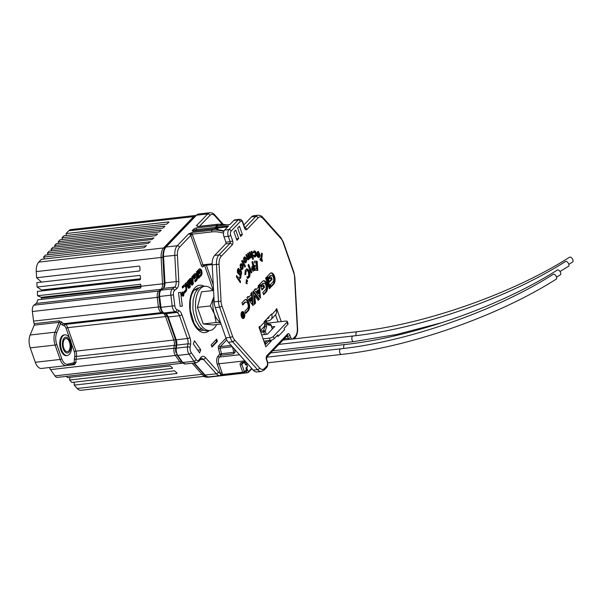 <?xml version="1.0" encoding="UTF-8"?>
<svg xmlns="http://www.w3.org/2000/svg" width="603" height="603" viewBox="0 0 603 603"><rect width="100%" height="100%" fill="white"/><g stroke="black" fill="none" stroke-linecap="round" stroke-linejoin="round"><path stroke-width="0.9" d="M34.183 323.683L59.056 320.864L62.034 322.273A1.266 0.761 -34.1 0 0 60.594 323.336L56.652 332.924A10.108 5.284 83.5 0 0 56.735 344.351L61.777 358.755A10.108 5.284 83.5 0 0 67.596 364.189L74.35 362.607A7.583 3.965 -96.5 0 1 74.35 358.928A1.266 0.482 8.1 0 0 76.068 359.298L173.913 348.217L174.32 345.353L76.475 356.433L76.068 359.298A6.316 3.301 83.5 0 0 76.068 362.365L74.35 362.607L73.754 363.911L66.82 365.539A1.266 1.078 -103.2 0 1 66.714 365.561A11.374 5.947 -96.5 0 1 66.345 365.622L41.471 368.441A11.374 5.947 -96.5 0 1 35.283 362.267L30.24 347.863A11.374 5.947 -96.5 0 1 30.15 335.012L34.205 325.153A1.266 0.663 83.5 0 0 34.183 323.683A6.316 3.301 -96.5 0 1 33.564 321.12L158.423 306.98L157.24 297.362L32.381 311.51A6.316 3.301 -96.5 0 1 33.693 305.42A6.316 3.301 -96.5 0 1 33.934 305.193L158.793 291.045L160.918 289.319L36.059 303.46L33.934 305.193M69.322 354.421A10.424 5.45 -96.5 0 1 67.257 355.529A10.424 5.45 -96.5 0 1 61.016 347.886A10.424 5.45 -96.5 0 1 62.84 335.924A10.424 5.45 -96.5 0 1 64.905 334.816A10.424 5.45 -96.5 0 1 71.146 342.459A10.424 5.45 -96.5 0 1 69.322 354.421M64.905 334.816L64.106 334.906A10.424 5.45 83.5 0 0 62.041 336.014A10.424 5.45 83.5 0 0 60.217 347.976A10.424 5.45 83.5 0 0 66.451 355.619L67.257 355.529M244.908 362.569L245.609 364.581L246.499 363.654L247.577 366.737L246.687 367.664L247.622 370.325A1.892 0.995 83.5 0 0 249.031 371.154L251.677 368.388M245.941 368.124A1.266 0.43 -19.3 0 0 246.687 367.664M247.162 366.79L247.577 366.737M168.765 222.386L168.719 221.942L66.059 233.572L68.727 230.783A11.374 5.947 -96.5 0 1 70.981 229.57L195.839 215.429A11.374 5.947 -96.5 0 0 193.586 216.635L68.727 230.783M164.755 226.577L164.679 226.155L62.026 237.786L63.941 235.788L166.594 224.158L168.953 222.19M161.001 230.497L160.903 230.105L58.25 241.735L60.119 239.775L162.772 228.145L164.928 226.396M157.391 234.273L157.27 233.896L54.617 245.527L56.463 243.597L159.117 231.967L161.167 230.331M153.81 238.012L51.021 249.28L52.86 247.358L155.521 235.728L157.534 234.122M150.177 241.803L47.358 253.102L49.227 251.149L151.888 239.519L153.938 237.876M146.378 245.775L43.537 257.097L45.459 255.092L148.112 243.461L150.275 241.705M139.806 266.594L139.255 266.104L36.595 277.734L36.263 271.584A11.374 5.947 -96.5 0 1 38.75 262.101L41.419 259.313L144.079 247.682L146.446 245.7M139.255 266.104L139.828 266.73L139.255 266.104M140.258 275.737L139.753 275.405L37.092 287.036L36.858 282.619L139.519 270.988L140.017 270.28L139.828 266.73M139.753 275.405L140.326 276.001L139.753 275.405M140.642 284.284L37.559 295.734L37.333 291.422L139.986 279.792L140.491 279.099L140.326 276.001M140.22 284.103L140.785 284.676L140.22 284.103M36.059 303.46A6.316 3.301 83.5 0 0 37.627 299.819L140.288 288.189L140.876 287.51A6.316 3.301 83.5 0 0 140.876 286.274L140.785 284.676M172.533 367.981L172.315 368.395L172.533 367.981L170.174 365.998L67.521 377.629L66.383 376.355M177.056 373.046L176.852 373.476L177.056 373.046L174.471 370.807L71.81 382.438L69.662 380.026L172.315 368.395L172.36 367.785M77.199 388.468L202.058 374.327A11.374 5.947 -96.5 0 0 205.819 376.136L80.96 390.284A11.374 5.947 -96.5 0 1 77.199 388.468L74.199 385.106L176.852 373.476L176.86 372.82M181.096 360.865A1.266 0.776 145.1 0 1 179.784 361.725A6.316 3.301 -96.5 0 0 182.257 363.225L57.398 377.372A6.316 3.301 -96.5 0 1 54.926 375.873L179.784 361.725L175.398 355.453L50.539 369.601A6.316 3.301 -96.5 0 1 49.536 367.529M32.381 311.51L33.564 321.12M140.891 286.787L41.554 298.04A64.747 33.866 83.5 0 0 41.539 299.374M41.554 298.04L41.245 297.317L140.861 286.026M37.559 295.734L41.245 297.317M140.311 279.619L41.916 290.767A64.747 33.866 83.5 0 0 41.901 290.91M41.916 290.767L41.645 289.99L140.476 278.797M37.092 287.036L41.645 289.99M36.595 277.734L41.547 282.091M43.537 257.097L44.614 258.951M47.358 253.102L48.165 254.79M51.021 249.28L51.639 250.878M54.617 245.527L55.099 247.102M58.25 241.735L58.634 243.348M62.026 237.786L62.328 239.527M66.059 233.572L66.285 235.524M74.214 382.166L74.199 385.106M69.85 377.365L69.662 380.026M50.539 369.601L54.926 375.873M76.068 362.365L74.388 364.649L67.084 365.478M69.556 338.185L66.119 328.371A5.05 2.646 83.5 0 0 64.137 325.748L62.478 325.047A7.583 3.965 -96.5 0 1 60.594 323.336L59.079 322.334L34.205 325.153M69.089 352.175A7.96 4.161 -96.5 0 1 67.513 353.019A7.96 4.161 -96.5 0 1 62.75 347.185A7.96 4.161 -96.5 0 1 64.144 338.049A7.96 4.161 -96.5 0 1 65.719 337.205A7.96 4.161 -96.5 0 1 70.483 343.039A7.96 4.161 -96.5 0 1 69.089 352.175M64.566 339.255A6.603 3.452 -96.5 0 1 65.87 338.554A6.603 3.452 -96.5 0 1 69.827 343.393A6.603 3.452 -96.5 0 1 68.667 350.969A6.603 3.452 -96.5 0 1 67.363 351.67A6.603 3.452 -96.5 0 1 63.413 346.831A6.603 3.452 -96.5 0 1 64.566 339.255M182.257 292.764A1.53 0.799 83.5 0 0 181.993 294.52A1.53 0.799 83.5 0 0 182.905 295.643A1.53 0.799 83.5 0 0 183.214 295.478A1.53 0.799 83.5 0 0 183.478 293.721A1.53 0.799 83.5 0 0 182.566 292.598A1.53 0.799 83.5 0 0 182.257 292.764M183.387 295.983A2.095 1.1 83.5 0 0 183.757 293.578A2.095 1.1 83.5 0 0 182.498 292.04A2.095 1.1 83.5 0 0 182.083 292.259A2.095 1.1 83.5 0 0 181.714 294.671A2.095 1.1 83.5 0 0 182.973 296.209A2.095 1.1 83.5 0 0 183.387 295.983M182.551 296.111A2.095 1.1 83.5 0 0 182.588 296.073A2.095 1.1 83.5 0 0 182.852 295.651M182.505 292.606A2.095 1.1 83.5 0 0 182.114 292.229M188.897 279.754L189.576 287.767L190.299 287.013L189.847 282.475L191.965 285.279L192.689 284.526L188.897 279.754M182.784 293.978L183.108 294.988L182.106 293.638L182.784 293.978M182.679 295.04L183.282 294.807M226.63 224.896A31.582 24.678 -136.3 0 0 217.562 224.391L197.912 226.615L197.173 226.057M223.525 233.203A30.323 23.69 -136.3 0 0 211.819 231.921L192.169 234.145L188.611 233.889L192.319 232.457L211.977 230.225A31.582 24.678 43.7 0 1 223.849 231.462M192.643 275.835L191.927 276.589L192.01 277.418L190.646 278.842L190.262 278.33L189.538 279.083L193.254 283.892L192.643 275.835M198.606 278.337L199.261 277.651L197.023 271.267L196.367 271.945L198.606 278.337M196.729 280.305A3.603 1.884 83.5 0 0 197.354 276.174A3.603 1.884 83.5 0 0 195.199 273.528A3.603 1.884 83.5 0 0 194.49 273.913L192.93 275.533L194.174 279.068L195.726 277.44L195.251 276.099L194.354 277.041L194.06 276.197L194.957 275.254A2.088 1.093 -96.5 0 1 195.372 275.036A2.088 1.093 -96.5 0 1 196.616 276.566A2.088 1.093 -96.5 0 1 196.254 278.955L194.701 280.583L195.168 281.925L196.729 280.305L195.922 280.395A3.603 1.884 83.5 0 0 196.714 277.501M201.221 275.601A3.603 1.884 83.5 0 0 201.854 271.471A3.603 1.884 83.5 0 0 199.699 268.832A3.603 1.884 83.5 0 0 198.982 269.217L197.43 270.837L198.666 274.365L200.219 272.744L199.751 271.403L198.854 272.337L198.56 271.501L199.457 270.559A2.088 1.093 -96.5 0 1 199.872 270.34A2.088 1.093 -96.5 0 1 201.116 271.863A2.088 1.093 -96.5 0 1 200.754 274.259L199.201 275.88L199.668 277.229L201.221 275.601L200.422 275.692A3.603 1.884 83.5 0 0 201.214 272.805M185.95 291.558A3.603 1.884 83.5 0 0 186.583 287.427A3.603 1.884 83.5 0 0 184.428 284.782A3.603 1.884 83.5 0 0 183.711 285.166L182.159 286.787L182.634 288.136L184.186 286.515A2.088 1.093 -96.5 0 1 184.601 286.289A2.088 1.093 -96.5 0 1 185.845 287.819A2.088 1.093 -96.5 0 1 185.483 290.209L183.93 291.837L184.397 293.179L185.95 291.558L185.151 291.648A3.603 1.884 83.5 0 0 185.943 288.754M185.86 282.92L185.144 283.674L188.86 288.483L188.249 280.433L186.252 283.433L185.86 282.92M194.49 340.823L193.337 343.929L199.623 352.928L200.769 349.823L194.49 340.823M182.325 306.098L180.199 306.414L178.503 292.621L180.629 292.304L182.325 306.098L180.191 306.339M216.628 339.157L211.171 344.848L211.954 347.094L217.412 341.396L216.628 339.157M232.479 346.883L233.798 352.318A1.266 0.663 -96.5 0 1 233.58 353.803L235.147 352.167L234.379 349.016M221.881 225.432L221.625 224.7L220.804 225.552A31.582 24.678 43.7 0 0 216.334 225.673A1.266 0.663 83.5 0 0 216.062 226.758M242.082 363.262A1.266 0.987 -136.3 0 0 241.826 364.348L244.336 371.516A10.108 5.284 83.5 0 0 245.738 370.574L246.514 369.76L245.926 368.079L247.358 366.586L246.476 364.061L245.587 364.988L244.758 362.607M194.287 362.976L205.073 375.058A11.374 5.947 83.5 0 0 208.834 376.875L220.072 375.601A11.374 5.947 -96.5 0 0 220.751 375.45L220.442 373.453A1.266 0.43 160.7 0 1 222.062 372.767L222.273 374.516L220.072 375.601A11.374 5.947 -96.5 0 1 216.304 373.785L203.43 359.365A6.316 3.301 83.5 0 0 201.342 358.363L198.802 361.34A1.892 1.417 37.4 0 0 198.9 360.006L200.807 357.519A8.208 4.296 -96.5 0 1 201.108 357.164A8.208 4.296 -96.5 0 1 205.45 357.602A1.892 1.296 138.2 0 1 203.43 359.365L200.015 359.757M246.514 369.76A1.266 0.987 43.7 0 1 246.356 370.755L245.579 371.569A1.266 0.987 43.7 0 0 245.738 370.574M197.701 350.17L200.769 349.823M211.766 346.544L216.605 341.486L216.017 339.791M216.605 341.486L217.412 341.396M246.062 364.106L246.476 364.061M221.625 224.7A31.582 24.678 43.7 0 1 224.979 225.077M218.776 229.856L217.675 228.823L216.854 229.683A31.582 24.678 43.7 0 1 224.037 230.972M213.454 228.816A1.266 0.663 83.5 0 0 213.198 228.944L193.601 231.168A1.266 0.663 83.5 0 1 193.849 231.032L213.454 228.816L217.675 228.823A31.582 24.678 -136.3 0 0 213.198 228.944L211.977 230.225A1.266 0.663 -96.5 0 0 211.819 231.921M264.943 344.207L265.84 344.102L269.277 340.507M265.84 344.102L265.312 342.594L267.069 340.755M265.312 342.594L264.227 342.157M220.766 375.465L243.408 372.888A1.266 0.663 -96.5 0 1 242.723 372.202L240.213 365.034A2.525 1.975 43.7 0 1 241.321 362.591L245.564 361.544M220.773 374.546A1.266 0.686 -171.9 0 1 222.273 374.516L242.723 372.202A1.266 0.43 160.7 0 0 244.336 371.516A1.266 1.07 70.9 0 1 243.484 372.873A1.266 0.663 -96.5 0 1 243.408 372.888A1.266 1.266 0 0 0 243.68 372.827L245.579 371.569M204.372 265.433L203.234 266.624A2.525 1.319 -96.5 0 1 201.357 265.524L190.804 235.389A1.266 0.43 160.7 0 1 192.417 234.703A3.158 2.465 43.7 0 0 192.169 234.145A1.266 0.663 -96.5 0 1 192.319 232.457M197.912 226.615A1.266 0.663 -96.5 0 1 198.161 226.479L217.811 224.256A1.266 0.663 -96.5 0 0 217.562 224.391L216.334 225.673L196.736 227.889A1.266 0.663 83.5 0 0 196.586 229.585L196.97 230.678M186.252 283.433L185.377 283.433M188.159 287.669L187.963 285.724M187.978 285.724L187.774 283.681L187.028 284.465L187.978 285.724L187.179 285.814L186.221 284.556L187.774 283.681L187.593 282.031M186.221 284.556L187.028 284.465M185.822 287.729A3.603 1.884 83.5 0 0 184.036 284.91M184.209 292.636L185.151 291.648M182.438 287.586L183.38 286.606A2.088 1.093 -96.5 0 1 183.794 286.38L184.601 286.289M201.093 271.78A3.603 1.884 83.5 0 0 199.307 268.961M199.48 276.679L200.422 275.692M198.854 272.337L198.048 272.428L197.754 271.591L198.651 270.649A2.088 1.093 -96.5 0 1 199.065 270.43L199.872 270.34M197.754 271.591L198.56 271.501M198.477 273.822L199.42 272.835L199.141 272.036M199.42 272.835L200.219 272.744M196.601 276.476A3.603 1.884 83.5 0 0 194.807 273.656M194.98 281.382L195.922 280.395M194.354 277.041L193.548 277.131L193.254 276.287L194.158 275.352A2.088 1.093 -96.5 0 1 194.565 275.126L195.372 275.036M193.254 276.287L194.06 276.197M193.978 278.518L194.92 277.538L194.641 276.739M194.92 277.538L195.726 277.44M198.417 277.795L199.261 277.651M198.455 277.742L196.412 271.9M192.561 283.071L192.365 281.126M192.38 281.126L192.176 279.083L191.422 279.867L192.38 281.126L191.573 281.217L190.623 279.958L192.176 279.083L191.995 277.433M190.646 278.842L189.772 278.835M190.623 279.958L191.422 279.867M191.648 284.857L192.689 284.526M189.056 282.566L189.847 282.475M189.508 287.103L190.299 287.013M191.882 284.616L188.867 280.621M182.551 294.724L182.973 294.701M241.795 317.51A2.548 1.334 83.5 0 0 242.383 317.683L243.182 317.593A2.548 1.334 83.5 0 0 243.996 313.907A2.548 1.334 83.5 0 0 242.61 312.52A2.548 1.334 83.5 0 0 241.795 316.206A2.548 1.334 83.5 0 0 243.182 317.593M244.411 313.477A3.497 1.832 83.5 0 0 242.504 311.578A3.497 1.832 83.5 0 0 241.388 316.635A3.497 1.832 83.5 0 0 243.295 318.535A3.497 1.832 83.5 0 0 244.411 313.477M243.205 312.701A3.497 1.832 83.5 0 0 242.112 311.713M233.896 220.389L229.939 224.52L217.577 225.921A3.158 2.465 -136.3 0 0 216.273 226.54L214.909 227.964A3.158 2.465 43.7 0 1 216.213 227.346L228.582 225.944L224.625 230.075L228.906 229.585L238.177 219.907L233.896 220.389A5.05 2.646 -96.5 0 1 234.899 219.854L239.172 219.364A5.05 2.646 -96.5 0 0 238.177 219.907A1.892 1.477 43.7 0 1 240.371 221.407L231.1 231.085A3.158 1.651 83.5 0 0 230.715 235.313L232.585 240.642A3.158 1.651 -96.5 0 1 232.2 244.863L221.15 256.411A9.475 4.96 83.5 0 0 219.077 264.318L221.067 301.296A9.475 4.96 83.5 0 0 221.987 306.075L232.585 336.338A9.475 4.96 83.5 0 0 234.605 339.971L259.546 367.905A9.475 4.96 83.5 0 0 264.559 368.41L266.82 366.044A3.158 1.651 83.5 0 0 267.204 361.823L266.511 359.855A3.158 1.651 -96.5 0 1 266.895 355.634L287.616 333.987A3.158 1.651 -96.5 0 1 289.96 335.366L290.646 337.326A3.158 1.651 83.5 0 0 292.99 338.705L295.251 336.346A9.475 4.96 83.5 0 0 297.317 328.447L294.573 277.327A9.475 4.96 83.5 0 0 293.646 272.548L283.048 242.285A9.475 4.96 83.5 0 0 281.028 238.652L262.991 218.444A9.475 4.96 83.5 0 0 257.978 217.939L246.921 229.487A3.158 1.651 -96.5 0 1 244.577 228.107L242.715 222.786A3.158 1.651 83.5 0 0 240.371 221.407M214.464 228.718A3.158 2.465 43.7 0 1 214.909 227.964M244.532 300.128L241.939 302.834L242.723 305.08L245.315 302.374A3.475 1.817 -96.5 0 1 246.001 302.005A3.475 1.817 -96.5 0 1 248.082 304.553A3.475 1.817 -96.5 0 1 247.471 308.54L244.886 311.246L245.67 313.485L248.263 310.786A6 3.136 83.5 0 0 249.31 303.897A6 3.136 83.5 0 0 245.722 299.495A6 3.136 83.5 0 0 244.532 300.128M250.886 293.495L251.021 294.882L248.76 297.249L248.112 296.39L246.906 297.648L253.102 305.661L252.084 292.236L250.886 293.495M259.486 299.058L253.29 291.045L254.3 304.47L255.506 303.211L254.752 295.651L258.28 300.317L259.486 299.058L258.679 299.148L253.026 291.671M258.212 285.837L258.355 287.224L256.087 289.583L255.446 288.731L254.24 289.99L260.436 298.003L259.418 284.578L258.212 285.837M270.438 287.608L266.714 276.958L265.621 278.096L269.353 288.747L270.438 287.608L269.639 287.699L266.104 277.599M269.451 282.136L272.043 279.43L271.26 277.184L269.76 278.752L269.27 277.35L270.77 275.782A3.475 1.817 -96.5 0 1 271.456 275.413A3.475 1.817 -96.5 0 1 273.536 277.96A3.475 1.817 -96.5 0 1 272.925 281.948L270.34 284.654L271.124 286.9L273.709 284.194A6 3.136 83.5 0 0 274.764 277.305A6 3.136 83.5 0 0 271.169 272.903A6 3.136 83.5 0 0 269.986 273.543L267.393 276.249L269.451 282.136M262.486 281.375L259.893 284.081L261.958 289.968L264.544 287.262L263.76 285.015L262.26 286.583L261.77 285.181L263.27 283.614A3.475 1.817 -96.5 0 1 263.963 283.244A3.475 1.817 -96.5 0 1 266.036 285.792A3.475 1.817 -96.5 0 1 265.433 289.779L262.84 292.485L263.624 294.731L266.217 292.025A6 3.136 83.5 0 0 267.265 285.136A6 3.136 83.5 0 0 263.677 280.734A6 3.136 83.5 0 0 262.486 281.375M240.868 274.983L240.929 276.558L237.439 272.669L237.386 270.114L238.848 268.327L238.079 270.694L238.622 272.88L238.569 270.988L239.655 269.541L240.567 269.94L241.532 271.742L241.592 273.724L240.868 274.983L240.062 275.074L241.192 275.285M242.15 260.27L245.459 266.209L244.976 267.174L241.66 261.242L242.15 260.27M248.293 252.981L249.913 258.333L249.25 258.891L249.084 258.34L248.511 259.689L247.675 259.697L245.949 254.956L246.604 254.406L248.346 258.288L248.579 256.795L247.637 253.539L248.293 252.981M247.788 259.772L248.511 259.689L247.675 259.697M247.313 256.75L246.521 256.84L247.373 258.461L248.346 258.288M253.102 255.092L254.722 255.619L255.529 253.863L254.458 252.205L253.712 252.891L253.041 252.114L254.323 250.878C255.363 250.938 256.026 251.933 256.305 253.871C256.358 255.808 255.876 256.84 254.85 256.968L253.32 255.68L253.901 255.001L254.805 255.612L254.059 255.695M262.403 260.104L262.237 261.483L259.968 259.968L260.127 258.581L260.873 259.086L261.566 253.094L262.358 253.629L261.672 259.614L262.403 260.104L261.596 260.195L261.506 260.993M248.7 264.348L251.82 272.202L251.112 273.084L247.991 265.237L248.7 264.348M257.134 261.212L257.82 270.37L255.175 270.302L255.046 268.599L256.78 268.637L256.652 266.986L254.926 266.941L254.798 265.267L256.531 265.312L256.35 262.9L254.617 262.855L254.489 261.144L257.134 261.212L256.335 261.303L257.006 270.348M247.539 280.478L247.403 281.247L246.333 279.46L247.253 280.516M266.383 321.052L268.32 320.826A6.316 4.937 -136.3 0 0 270.92 319.59A6.316 4.937 -136.3 0 0 271.704 314.615L271.508 314.057L264.152 321.746L264.348 322.304A6.316 4.937 -136.3 0 1 263.564 327.278L260.232 330.761M270.92 319.59L275.42 314.894A6.316 4.937 -136.3 0 0 276.204 309.919L276.008 309.362L276.694 308.646L281.224 321.587M268.418 341.411L271.297 341.079L271.003 340.25M271.297 341.079L265.84 346.778L258.973 327.158L259.652 326.442L259.848 327.007L264.348 322.304M239.444 226.2L237.672 228.055L240.612 236.459L242.383 234.612L239.444 226.2M233.987 231.899L236.934 240.303L238.705 238.456L235.758 230.044L233.987 231.899M246.152 280.704L247.501 281.676L246.273 282.008L247.283 283.742L245.888 283.229L246.913 283.365L246.024 281.88L247.109 281.563L246.152 280.704M252.823 261.529L254.903 270.25L253.132 271.131L251.692 269.255L252.016 266.375L252.868 265.719L251.986 262.019L252.823 261.529M247.373 276.988L248.783 275.797L248.308 271.418L247.034 270.559L245.994 271.636L245.76 274.569L244.871 274.614L245.255 270.498L246.861 268.825L248.82 270.144C250.057 272.315 250.29 274.591 249.529 276.958L247.539 278.669L247.494 276.981L246.695 277.071M256.87 253.818L259.358 254.428L258.499 252.8L257.745 253.094L257.104 252.303L258.514 251.549L260.097 255.069C259.991 256.886 259.441 257.7 258.446 257.511C257.406 256.999 256.886 255.762 256.87 253.818M258.499 252.8L257.745 253.094M258.001 251.481L258.514 251.549L257.715 251.647L259.004 253.23M258.868 257.571L258.446 257.511L259.267 255.642M251.888 251.293L253.388 259.124L252.665 259.418L252.137 256.667L251.413 257.73L250.577 257.443L249.325 252.333L250.041 252.046L251.398 256.343L251.79 255.031L251.165 251.587L251.888 251.293M251.074 257.767L250.577 257.443M250.011 255.921L251.398 256.343M246.627 260.624L246.13 262.388L245.361 262.908L243.831 261.574L243.929 257.353L244.652 256.848L246.197 258.197L246.627 260.624L245.851 260.715L245.323 262.478L246.13 262.388M243.182 266.549L242.994 268.591L241.924 269.699L240.763 269.006L240.213 264.709L241.245 263.639L242.421 264.348L243.182 266.549L242.466 266.632M237.853 277.41L240.853 276.867L240.74 278.284L238.705 278.669L240.499 281.315L240.386 282.739L236.482 276.958L236.595 275.526L237.853 277.41L237.047 277.501L236.504 276.679M265.501 344.14L265.079 344.592M278.013 321.957L275.511 314.796M227.678 226.879L216.138 228.19A2.525 1.975 -136.3 0 0 215.098 228.68M236.376 238.72L238.705 238.456M269.021 316.658A2.525 1.975 43.7 0 1 268.576 318.09A2.525 1.975 43.7 0 1 267.536 318.588L267.129 318.633M269.322 338.17A3.158 1.078 -19.3 0 0 273.363 336.444L286.99 322.206A3.158 1.078 -19.3 0 0 287.292 321.467L288.083 323.705A3.158 1.078 160.7 0 1 287.774 324.452L284.096 328.296L284.586 329.69L278.315 336.24L277.825 334.846L274.146 338.69A3.158 1.078 160.7 0 1 270.106 340.416L269.322 338.17L263.074 338.878M263.865 341.125L270.106 340.416M287.292 321.467A3.158 1.078 -19.3 0 0 285.679 321.082L267.129 323.185M261.664 334.846L267.4 334.198L274.757 326.509L271.765 326.849M264.559 368.41A1.892 1.477 -136.3 0 1 264.325 369.903L261.287 371.478L257.014 371.961A11.374 5.947 -96.5 0 1 253.245 370.152L228.311 342.218A11.374 5.947 -96.5 0 1 225.884 337.861L215.286 307.598A11.374 5.947 -96.5 0 1 214.178 301.862L212.188 264.883A11.374 5.947 -96.5 0 1 214.676 255.401L225.726 243.853A1.266 0.663 83.5 0 0 225.884 242.157L224.014 236.836A5.05 2.646 -96.5 0 1 224.625 230.075M243.816 224.957L251.504 216.922A11.374 5.947 -96.5 0 1 253.757 215.716L258.039 215.233A11.374 5.947 -96.5 0 0 255.785 216.439L251.504 216.922M276.656 336.059L278.315 336.24M260.044 330.21A6.316 4.937 -136.3 0 0 259.848 327.007M284.428 339.949A5.05 2.646 -96.5 0 1 283.998 339.007M240.062 234.876L242.383 234.612M246.604 281.684L247.501 281.676M246.702 281.767L247.501 281.722M246.695 281.812L246.069 281.955M246.416 283.418L246.913 283.365M255.054 268.704L256.78 268.637M254.805 265.38L256.531 265.312M254.496 261.257L256.335 261.303M252.099 261.951L254.104 270.34L254.903 270.25M254.104 270.34L252.785 271.086M253.252 267.333L252.182 267.581L251.692 268.87L252.069 269.488L253.682 269.119L253.252 267.333L252.499 268.78L252.868 269.398L253.441 269.255M251.692 268.87L252.499 268.78M252.182 267.581L252.989 267.491M248.142 265.049L251.014 272.292L251.82 272.202M246.469 268.938L248.021 270.234C249.258 272.405 249.491 274.682 248.722 277.048L249.529 276.958M248.722 277.048L247.531 278.578M247.034 270.559L245.187 271.734L245.994 271.636M245.187 271.734L244.961 274.659M248.021 270.234L248.82 270.144M260.059 259.162L260.873 259.086M261.498 253.675L262.358 253.629M261.559 253.72L260.865 259.705L261.672 259.614M260.865 259.705L261.596 260.195M256.863 253.923L259.358 254.428M257.692 252.891L256.938 253.185M259.267 254.436L259.29 255.159L260.097 255.069M259.29 255.159L257.632 254.941L258.431 256.298L259.298 255.529M257.202 256.049L259.004 256.169M256.938 255.024L257.632 254.941M253.652 252.295L252.913 252.981M253.833 250.999L255.333 252.989M255.536 253.953L256.305 253.871M255.506 253.961C255.559 255.898 255.077 256.931 254.044 257.059M251.798 255.099L252.092 256.667M252.627 259.207L253.388 259.124M250.614 257.82L251.338 256.757L252.137 256.667M250.509 256.456L251.232 256.358M248.353 255.906L249.084 258.34L248.285 258.431L247.705 259.78M249.107 258.423L249.913 258.333M245.323 262.478L244.939 262.863M244.275 256.999L245.398 258.288L246.197 258.197M245.398 258.288L245.67 259.094M243.612 258.566L244.788 258.205L243.408 259.019M243.544 260.722L244.826 261.355M244.403 260.76L245.625 261.265L245.632 259.004L244.411 258.476L244.403 260.76L243.597 260.85M244.426 261.642L245.625 261.265M241.743 261.076L244.66 266.3L245.459 266.209M242.398 267.604L242.187 268.682L242.994 268.591M242.187 268.682L241.517 269.647M240.853 263.782L242.421 264.348M241.615 264.438L242.233 265.81M240.137 267.581L241.833 268.305L242.361 267.732L242.029 265.456L240.544 265.109L239.986 265.787M240.363 267.966L241.833 268.305M240.024 265.674L240.823 265.584L241.162 267.875M241.351 265.019L240.823 265.584M240.386 275.375L240.273 275.94M238.019 268.546L237.763 269.835L238.569 269.745M237.763 269.835L237.273 270.785L238.079 270.694M237.371 272.42L238.622 272.88M239.263 269.692L240.567 269.94M239.76 270.031L240.733 271.832L241.532 271.742M240.861 273.31L240.785 273.822L241.592 273.724M240.785 273.822L240.062 275.074M238.366 272.91L239.451 274.32L240.846 273.378L240.311 271.214L238.999 271.086M239.504 271.305L238.389 271.945M238.939 274.094L239.738 274.003L239.187 271.855L238.487 271.93M240.311 271.214L239.187 271.855M240.047 277.011L239.941 278.375L240.74 278.284M239.941 278.375L238.705 278.669M237.899 278.759L239.7 281.405L240.499 281.315M263.436 294.181L265.41 292.116A6 3.136 83.5 0 0 266.541 285.603A6 3.136 83.5 0 0 263.277 280.832M262.26 286.583L261.461 286.674L260.971 285.272L262.471 283.704A3.475 1.817 -96.5 0 1 263.157 283.335L263.963 283.244M260.971 285.272L261.77 285.181M261.762 289.417L263.745 287.352L263.149 285.656M263.745 287.352L264.544 287.262M270.928 286.35L272.91 284.284A6 3.136 83.5 0 0 274.041 277.772A6 3.136 83.5 0 0 270.777 273.001M269.76 278.752L268.953 278.842L268.463 277.44L269.963 275.873A3.475 1.817 -96.5 0 1 270.657 275.503L271.456 275.413M268.463 277.44L269.27 277.35M269.262 281.586L271.244 279.521L270.649 277.825M271.244 279.521L272.043 279.43M269.157 288.204L269.639 287.699M259.893 297.46L258.687 285.347M256.087 289.583L254.956 289.236M258.634 289.998L257.828 290.088L256.584 291.392L258.167 293.488L258.966 293.397L258.634 289.998L257.383 291.294L258.966 293.397M256.584 291.392L257.383 291.294M257.963 299.895L258.679 299.148M254.232 303.791L254.707 303.301L253.953 295.741L254.752 295.651M254.707 303.301L255.506 303.211M253.358 305.012L252.559 305.103L251.353 293.005M248.76 297.249L247.622 296.902M251.3 297.656L250.494 297.746L249.25 299.05L250.833 301.146L251.639 301.055L251.3 297.656L250.049 298.96L251.639 301.055M249.25 299.05L250.049 298.96M245.481 312.942L247.456 310.877A6 3.136 83.5 0 0 248.587 304.364A6 3.136 83.5 0 0 245.323 299.593M242.534 304.53L244.509 302.465A3.475 1.817 -96.5 0 1 245.202 302.095L246.001 302.005M242.881 318.497A3.497 1.832 83.5 0 0 243.725 317.291M242.61 312.52L241.811 312.61A2.548 1.334 83.5 0 0 241.275 312.919M243.537 315.927L243.288 315.203L242.971 316.025L243.537 315.927M242.587 316.062L243.431 316.032M242.602 315.286L243.288 315.203M242.572 315.399L243.167 315.331M242.7 314.713L242.881 315.248M243.22 316.213L242.866 316.733M242.391 314.751L243.062 314.578L242.836 312.731L244.064 316.236L243.235 316.944M242.903 316.696L243.71 316.605L242.662 316.334L242.662 315.09L241.713 313.907L242.052 313.552L242.964 314.683M243.258 316.326L244.064 316.236M216.643 324.557A22.258 11.645 -96.5 0 1 209.821 330.512A22.258 11.645 -96.5 0 1 197.716 318.429A22.258 11.645 -96.5 0 1 204.816 286.274A22.258 11.645 -96.5 0 1 212.791 290.548M209.821 330.512L206.151 330.851L203.837 330.338L199.374 326.864L195.704 320.623L193.382 312.573L192.847 308.239L193.141 299.797L195.176 292.711L198.636 288.061L200.754 286.885L204.816 286.274M213.568 290.465L201.515 291.829L197.445 307.394L203.241 323.962L213.123 324.957L221.052 324.06M220.585 322.718L216.13 322.499L214.457 314.08L210.334 305.94L213.899 296.699M203.241 323.962L216.13 322.499M197.445 307.394L210.334 305.94M213.914 296.925A16.168 8.457 83.5 0 0 213.59 298.01A16.168 8.457 83.5 0 0 214.457 314.08A16.168 8.457 83.5 0 0 220.434 322.304M272.707 350.803L353.659 341.63A2.842 1.485 83.5 0 1 352.114 340.092A2.842 1.485 83.5 0 1 352.461 336.286A2.842 1.485 83.5 0 1 353.026 335.984C420.374 328.771 508.465 297.882 565.486 261.483A2.842 1.492 57.8 0 1 568.765 264.122A2.842 1.492 57.8 0 1 568.516 266.3L559.999 271.508M343.876 348.428A2.842 1.485 83.5 0 1 344.283 344.826A2.842 1.485 83.5 0 1 344.848 344.524C412.196 337.311 500.286 306.422 557.308 270.031A2.842 1.492 57.8 0 1 560.586 272.669A2.842 1.492 57.8 0 1 560.338 274.84L556.569 277.176M356.139 335.615A2.842 1.485 83.5 0 1 356.546 332.012A2.842 1.485 83.5 0 1 357.112 331.71C424.459 324.497 512.558 293.608 569.571 257.217A2.842 1.492 57.8 0 1 572.85 259.855A2.842 1.492 57.8 0 1 572.601 262.026L568.84 264.363M341.396 354.443A2.842 1.485 83.5 0 1 339.851 352.906A2.842 1.485 83.5 0 1 340.19 349.099A2.842 1.485 83.5 0 1 340.755 348.798C408.103 341.584 496.201 310.696 553.215 274.305A2.842 1.492 57.8 0 1 556.494 276.943A2.842 1.492 57.8 0 1 556.245 279.114C498.41 316.002 409.686 347.109 341.396 354.443L267.724 362.795M158.951 294.95A5.05 2.646 83.5 0 0 158.966 297.143L157.24 297.362A6.316 3.301 -96.5 0 1 158.551 291.272A6.316 3.301 -96.5 0 1 158.793 291.045A1.266 1.018 -129.1 0 1 159.81 291.437M74.35 358.928L74.757 356.064A5.05 2.646 83.5 0 0 74.335 351.813L71.275 343.092M162.983 254.082A10.108 5.284 83.5 0 0 162.863 257.391L164.28 283.764A7.583 3.965 -96.5 0 1 164.272 285.423M158.966 297.143L160.149 306.761A5.05 2.646 83.5 0 0 160.647 308.819M167.144 315.761A7.583 3.965 -96.5 0 1 167.197 315.904L175.405 339.346A7.583 3.965 -96.5 0 1 176.038 345.723L175.631 348.587A5.05 2.646 83.5 0 0 175.978 352.597M38.75 262.101L163.609 247.954L193.586 216.635A1.266 0.987 -136.3 0 1 194.543 216.937M140.876 286.274L162.539 283.825L161.122 257.443L36.263 271.584M203.234 373.536A1.266 0.867 138.2 0 1 202.058 374.327L192.138 363.217M74.335 351.813A1.266 0.43 -19.3 0 1 75.948 351.127L173.792 340.039L165.584 316.598L67.74 327.678L75.948 351.127A6.316 3.301 -96.5 0 1 76.475 356.433A1.266 0.482 8.1 0 1 74.757 356.064M30.15 335.012L55.024 332.193L59.079 322.334A1.266 0.663 -96.5 0 0 59.056 320.864M35.283 362.267L60.164 359.448L55.114 345.044L30.24 347.863M73.649 363.933L66.918 365.508M64.137 325.748A1.266 1.033 -67 0 1 65.26 324.406L163.104 313.319L161.446 312.618L63.601 323.698L65.26 324.406A6.316 3.301 -96.5 0 1 67.74 327.678A1.266 0.43 -19.3 0 0 66.119 328.371M56.735 344.351A1.266 0.43 -19.3 0 1 55.114 345.044A11.374 5.947 -96.5 0 1 55.024 332.193A1.266 0.784 22.4 0 1 56.652 332.924M67.596 364.189A1.266 1.078 -103.2 0 1 66.82 365.539L66.345 365.622A11.374 5.947 -96.5 0 1 60.164 359.448A1.266 0.43 -19.3 0 0 61.777 358.755M162.863 257.391L161.122 257.443A11.374 5.947 -96.5 0 1 163.609 247.954A1.266 0.987 -136.3 0 1 164.672 248.353M176.739 354.556A1.266 0.776 145.1 0 1 175.398 355.453A6.316 3.301 -96.5 0 1 173.913 348.217A1.266 0.482 -171.9 0 1 175.631 348.587M162.32 312.03A1.266 1.033 113 0 1 161.446 312.618A6.316 3.301 -96.5 0 1 158.423 306.98L160.149 306.761M62.034 322.273A6.316 3.301 83.5 0 0 63.601 323.698A1.266 1.033 -67 0 0 62.478 325.047M161.71 289.53A1.266 1.018 -129.1 0 0 160.918 289.319A6.316 3.301 83.5 0 0 162.539 283.825L164.28 283.764M167.197 315.904A1.266 0.43 160.7 0 1 165.584 316.598A6.316 3.301 83.5 0 0 163.104 313.319A1.266 1.033 113 0 0 163.76 312.995M176.038 345.723A1.266 0.482 -171.9 0 0 174.32 345.353A6.316 3.301 83.5 0 0 173.792 340.039A1.266 0.43 160.7 0 0 175.405 339.346M74.388 364.649A1.266 0.663 83.5 0 0 73.717 363.918M252.062 368.817L247.727 372.737A3.158 1.651 -96.5 0 1 246.032 371.094M247.727 372.737L208.012 377.229A3.158 1.651 -96.5 0 1 206.882 376.626M208.012 377.229L205.955 377.101A3.158 1.183 -76.7 0 1 205.382 376.189M248.873 372.149A1.266 0.987 -136.3 0 0 249.031 371.154M246.122 371.003A1.266 0.43 -19.3 0 0 247.622 370.325M209.233 330.572A23.849 12.475 -96.5 0 1 191.852 319.175A23.849 12.475 -96.5 0 1 194.905 287.767A23.849 12.475 -96.5 0 1 204.304 286.335M198.975 287.978A21.316 11.156 83.5 0 0 197.776 287.985L194.588 289.757C192.523 291.905 191.106 295.493 190.344 300.505L190.262 310.025L194.008 323.148C197.121 328.424 199.977 330.821 202.578 330.354A21.316 11.156 83.5 0 0 203.648 330.127M164.566 283.078L164.966 282.89A6.316 3.301 -96.5 0 1 163.586 288.159A6.316 3.301 -96.5 0 1 163.345 288.385L161.182 290.141L172.42 288.867L174.576 287.111L163.345 288.385A1.266 1.018 50.9 0 0 162.893 288.573L160.73 290.329A1.266 1.018 50.9 0 1 161.182 290.141A6.316 3.301 83.5 0 0 159.629 296.457L160.971 307.326L172.202 306.053L170.868 295.184L159.034 296.518C158.74 293.744 159.305 291.686 160.73 290.329M173.453 294.859L170.868 295.184A6.316 3.301 -96.5 0 1 172.172 289.093A6.316 3.301 -96.5 0 1 172.42 288.867A1.892 1.53 -129.1 0 1 174.538 290.435A4.425 2.314 83.5 0 0 174.365 290.593A4.425 2.314 83.5 0 0 173.453 294.859L174.787 305.729A4.425 2.314 83.5 0 0 176.905 309.671L178.676 310.424A8.208 4.296 -96.5 0 1 181.902 314.691L189.885 337.484A8.208 4.296 -96.5 0 1 190.571 344.388L190.133 347.456A4.425 2.314 83.5 0 0 191.174 352.521L196.126 359.614A4.425 2.314 83.5 0 0 198.9 360.006M222.251 224.128L214.932 215.927A9.475 4.96 83.5 0 0 209.919 215.422L199.472 226.336M193.601 231.168A2.525 0.859 160.7 0 1 192.553 230.271L193.51 229.276A2.525 0.859 160.7 0 1 196.736 227.889M198.093 226.487A1.892 1.477 43.7 0 0 196.382 225.771L207.726 213.922L196.488 215.196L166.036 247.011L177.267 245.738L188.611 233.889A1.892 1.477 -136.3 0 1 190.804 235.389L179.46 247.238A9.475 4.96 83.5 0 0 177.395 255.144L178.812 281.533A8.208 4.296 -96.5 0 1 176.702 288.679L174.538 290.435M272.315 329.065L271.003 325.334L268.305 325.055A2.525 1.319 -96.5 0 1 267.076 323.683L265.795 320.027M264.981 320.879L266.262 324.542A2.525 1.319 -96.5 0 1 266.398 327.052L265.282 331.311L266.338 334.318M205.45 357.602L218.324 372.028A9.475 4.96 83.5 0 0 220.442 373.453L217.299 364.483A6.316 3.301 -96.5 0 1 218.067 356.026L219.816 354.195L218.452 348.579A2.525 1.319 -96.5 0 1 218.874 345.609L225.997 338.17M213.356 290.488L204.575 265.41M264.551 334.522L263.662 332.004L260.782 332.328M233.58 353.803L221.278 355.197L219.53 357.029L239.512 354.76M208.834 376.875C206.746 376.777 205.269 376.099 204.402 374.847A1.266 0.867 -41.8 0 0 205.073 375.058L216.304 373.785A1.892 1.296 138.2 0 0 218.324 372.028M177.395 255.144L163.549 256.494L164.966 282.89L176.204 281.616L174.787 255.227A11.374 5.947 -96.5 0 1 177.267 245.738A1.892 1.477 -136.3 0 1 179.46 247.238M181.902 314.691A1.892 0.648 160.7 0 1 179.475 315.723L168.245 316.997L176.227 339.798L187.458 338.524L179.475 315.723A6.316 3.301 83.5 0 0 176.996 312.444L175.224 311.691L163.993 312.965L165.765 313.718L176.996 312.444A1.892 1.545 113 0 0 178.676 310.424M192.417 234.703L202.97 264.83L212.158 263.79M206.362 265.207L213.266 284.925M260.36 331.115L263.601 330.746L264.709 326.487L264.106 326.555M244.939 360.843L218.919 363.79L222.062 372.767M243.092 363.021L241.826 364.348A1.266 0.43 160.7 0 1 240.213 365.034M190.571 344.388A1.892 0.716 -171.9 0 0 187.993 343.831L176.754 345.104L176.317 348.172L187.556 346.898L187.993 343.831A6.316 3.301 83.5 0 0 187.458 338.524A1.892 0.648 160.7 0 0 189.885 337.484M191.174 352.521A1.892 1.161 145.1 0 1 189.041 354.142L177.81 355.416L182.762 362.501L193.993 361.227L189.041 354.142A6.316 3.301 -96.5 0 1 187.556 346.898A1.892 0.716 -171.9 0 1 190.133 347.456M215.399 227.452L196.586 229.585A1.266 0.43 160.7 0 0 194.973 230.271L194.294 230.987M195.184 230.881L194.973 230.271A1.266 0.987 43.7 0 0 193.51 229.276M243.333 372.888L221.09 375.405M163.149 256.682L162.961 256.629C162.78 252.544 163.632 249.423 165.516 247.26A1.266 0.987 43.7 0 1 166.036 247.011A11.374 5.947 83.5 0 0 163.549 256.494L162.961 256.629L164.378 283.026C163.978 287.013 163.541 288.807 163.066 288.407L162.893 288.573M195.967 215.444L198.741 213.99A11.374 5.947 83.5 0 0 196.488 215.196A1.266 0.987 43.7 0 0 195.967 215.444L165.516 247.26M209.919 215.422A1.892 1.477 -136.3 0 0 207.726 213.922A11.374 5.947 -96.5 0 1 209.98 212.716L198.741 213.99M226.758 339.904L220.336 346.604L231.137 345.383M232.321 346.71L220.125 348.097L221.489 353.712L233.798 352.318M176.227 339.798A6.316 3.301 -96.5 0 1 176.754 345.104A1.266 0.482 8.1 0 0 176.159 345.421L175.579 339.64A1.266 0.43 -19.3 0 0 176.227 339.798M167.596 316.846L165.32 313.658A1.266 1.033 -67 0 0 165.765 313.718A6.316 3.301 -96.5 0 1 168.245 316.997A1.266 0.43 -19.3 0 1 167.596 316.846L175.579 339.64M176.702 288.679A1.892 1.53 -129.1 0 0 174.576 287.111A6.316 3.301 83.5 0 0 176.204 281.616L178.812 281.533M160.971 307.326A6.316 3.301 83.5 0 0 163.993 312.965A1.266 1.033 -67 0 1 163.549 312.904C161.808 311.992 160.752 310.153 160.368 307.387L160.971 307.326M176.905 309.671A1.892 1.545 113 0 1 175.224 311.691A6.316 3.301 -96.5 0 1 172.202 306.053L174.787 305.729M185.242 364.001L182.076 362.267A1.266 0.776 -34.9 0 0 182.762 362.501A6.316 3.301 83.5 0 0 185.242 364.001L196.472 362.727A6.316 3.301 -96.5 0 1 193.993 361.227A1.892 1.161 145.1 0 0 196.126 359.614M176.317 348.172A6.316 3.301 83.5 0 0 177.81 355.416A1.266 0.776 -34.9 0 1 177.124 355.182L175.722 348.489A1.266 0.482 8.1 0 1 176.317 348.172M218.067 356.026A1.266 0.987 -136.3 0 0 219.53 357.029A5.05 2.646 83.5 0 0 218.919 363.79A1.266 0.43 160.7 0 0 217.299 364.483M214.932 215.927A1.892 1.296 -41.8 0 0 214.736 214.849C213.696 213.454 212.105 212.746 209.98 212.716M200.807 357.519A1.892 1.417 37.4 0 1 200.709 358.853M218.874 345.609A1.266 0.987 -136.3 0 0 220.336 346.604A1.266 0.663 83.5 0 0 220.125 348.097L218.452 348.579M221.489 353.712A1.266 0.663 -96.5 0 1 221.278 355.197A1.266 0.987 -136.3 0 1 219.816 354.195L221.489 353.712M266.398 327.052A1.266 0.641 14.7 0 0 264.709 326.487A1.266 0.663 83.5 0 0 264.642 325.228A1.266 0.43 -19.3 0 0 266.262 324.542M263.662 332.004A1.266 0.663 -96.5 0 1 263.601 330.746A1.266 0.641 14.7 0 1 265.282 331.311A1.266 0.43 -19.3 0 1 263.662 332.004M201.357 265.524A1.266 0.43 160.7 0 1 202.97 264.83A1.266 0.663 83.5 0 0 203.656 265.516L203.392 265.629A1.266 0.987 43.7 0 0 203.234 266.624M160.549 307.349L159.215 296.48M242.376 363.127A1.266 0.709 -104 0 1 242.165 363.255A1.266 0.709 -104 0 1 241.321 362.591M192.553 230.271A1.266 0.987 43.7 0 1 193.902 231.024M271.124 325.032A1.266 1.266 0 0 0 270.061 324.195A1.266 1.07 -84.2 0 1 271.003 325.334A1.266 0.43 -19.3 0 0 271.124 325.032L272.481 328.891M267.491 323.939L270.061 324.195A1.266 1.07 -84.2 0 0 269.865 324.195M268.305 325.055A1.266 1.07 -84.2 0 0 267.506 323.947M267.076 323.683A1.266 0.43 -19.3 0 0 267.204 323.389L267.363 323.924M188.52 288.151L189.01 288.098M183.38 286.606L184.186 286.515M198.651 270.649L199.457 270.559M194.158 275.352L194.957 275.254M192.922 283.553L193.412 283.5M217.577 225.921L216.213 227.346L216.138 228.19M271.704 314.615L276.204 309.919M267.536 318.588L269.028 317.035M214.178 301.862L218.459 301.379L216.469 264.4L212.188 264.883M253.245 370.152L257.526 369.669L232.585 341.735L228.311 342.218M225.884 337.861L230.165 337.371L219.567 307.108L215.286 307.598M284.179 338.826L288.219 338.366L287.533 336.406L286.365 336.534M225.884 242.157L230.158 241.675L228.296 236.346L224.014 236.836M214.676 255.401L218.957 254.911L230.007 243.363L225.726 243.853M244.841 227.866L255.785 216.439A1.892 1.477 -136.3 0 1 257.978 217.939M287.774 324.452L286.99 322.206M273.363 336.444L274.146 338.69M219.077 264.318L216.469 264.4A11.374 5.947 -96.5 0 1 218.957 254.911A1.892 1.477 43.7 0 1 221.15 256.411M221.987 306.075A1.892 0.648 -19.3 0 1 219.567 307.108A11.374 5.947 -96.5 0 1 218.459 301.379L221.067 301.296M234.605 339.971A1.892 1.296 -41.8 0 1 232.585 341.735A11.374 5.947 -96.5 0 1 230.165 337.371A1.892 0.648 -19.3 0 0 232.585 336.338M261.287 371.478A11.374 5.947 -96.5 0 1 257.526 369.669A1.892 1.296 -41.8 0 0 259.546 367.905M230.715 235.313A1.892 0.648 -19.3 0 1 228.296 236.346A5.05 2.646 -96.5 0 1 228.906 229.585A1.892 1.477 43.7 0 1 231.1 231.085M288.709 339.459A5.05 2.646 -96.5 0 1 288.219 338.366A1.892 0.648 160.7 0 0 290.646 337.326M232.2 244.863A1.892 1.477 43.7 0 0 230.007 243.363A1.266 0.663 83.5 0 0 230.158 241.675A1.892 0.648 -19.3 0 0 232.585 240.642M289.96 335.366A1.892 0.648 160.7 0 1 287.533 336.406A1.266 0.663 83.5 0 0 287.096 335.773M266.895 355.634A1.892 1.477 43.7 0 1 266.677 357.104L266.699 359.411A1.892 0.648 160.7 0 1 266.511 359.855M287.616 333.987A1.892 1.477 43.7 0 1 287.375 335.479L266.662 357.127M266.699 359.411L267.385 361.378A1.892 0.648 160.7 0 1 267.204 361.823M267.385 361.378C268.079 364.129 267.815 366.187 266.586 367.536A1.892 1.477 -136.3 0 0 266.82 366.044M295.251 336.346A1.892 1.477 43.7 0 1 295.01 337.838C296.932 335.622 297.799 332.517 297.603 328.522L294.859 277.403L293.834 272.104A1.892 0.648 -19.3 0 1 293.646 272.548M283.048 242.285A1.892 0.648 -19.3 0 0 283.237 241.841L293.834 272.104M281.028 238.652A1.892 1.296 -41.8 0 0 280.84 237.574L262.795 217.366C261.755 215.972 260.164 215.263 258.039 215.233M262.991 218.444A1.892 1.296 -41.8 0 0 262.795 217.366M246.921 229.487A1.892 1.477 -136.3 0 0 244.893 227.979M244.577 228.107A1.892 0.648 -19.3 0 0 244.758 227.663L245.074 228.258L244.479 228.122M242.715 222.786A1.892 0.648 -19.3 0 0 242.896 222.341L244.758 227.663M253.215 270.868L254.014 270.777M249.763 254.602L250.516 254.519M265.41 292.116L266.217 292.025M262.471 283.704L263.27 283.614M272.91 284.284L273.709 284.194M269.963 275.873L270.77 275.782M259.893 297.445L260.692 297.354M253.087 291.226L253.524 291.181M247.456 310.877L248.263 310.786M244.509 302.465L245.315 302.374M182.257 363.225L182.799 363.104M205.955 377.101L203.151 376.438M182.159 295.726L182.905 295.643M223.072 224.188L214.736 214.849M196.472 362.727L198.802 361.34M212.173 264.551L203.656 265.516M193.849 363.029L204.402 374.847M182.076 362.267L177.124 355.182M175.722 348.489L176.159 345.421M165.32 313.658L163.549 312.904M241.984 363.353L246.197 362.252M193.849 231.032L193.405 231.039L193.895 231.567M265.961 319.854L267.204 323.389M227.233 224.829L217.811 224.256M181.812 292.689L182.566 292.598M182.845 294.799L182.038 294.89M264.325 369.903L266.586 367.536M294.038 338.856L295.01 337.838M283.237 241.841L280.84 237.574M242.896 222.341C242.097 220.118 240.853 219.123 239.172 219.364M253.034 269.42L252.235 269.511M258.22 252.763L257.421 252.853M258.679 256.335L257.88 256.426M243.182 316.221L242.383 316.311M198.884 329.215L201.56 328.914M194.37 289.99L197.249 289.666M353.659 341.63L396.706 334.469L442.225 322.575M353.026 335.984L278.85 344.388M344.848 344.524L270.672 352.928M357.112 331.71L282.943 340.115M340.755 348.798L266.632 357.195"/></g></svg>
